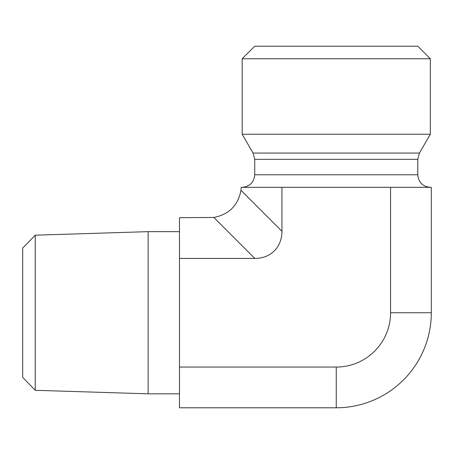 <?xml version="1.0" encoding="UTF-8"?>
<svg xmlns="http://www.w3.org/2000/svg" width="454" height="454" viewBox="0 0 454 454"><rect width="100%" height="100%" fill="white"/><g stroke="black" fill="none" stroke-linecap="round" stroke-linejoin="round"><path stroke-width="0.68" d="M35.236 235.183L22.7 248.117L22.7 377.365L35.236 390.298L35.236 235.183L148.123 231.654L148.123 393.828L179.478 393.828M179.478 258.434L254.79 258.434A40.48 31.354 45 0 0 281.945 231.279L240.966 190.294C238.044 205.475 228.992 214.526 213.811 217.449L179.478 217.699L179.478 407.783L336.255 407.783L336.255 367.053L179.478 367.053M336.255 58.759L430.324 58.759L430.324 134.236L242.192 134.236L242.192 58.759L336.255 58.759M430.324 58.759L417.782 46.217L254.734 46.217L242.192 58.759M390.565 187.32L390.565 312.744L431.3 312.744L431.3 187.32L241.199 187.32L240.966 190.294M390.565 312.744A54.31 54.31 0 0 1 336.255 367.053M281.945 231.279L281.945 187.32M431.3 312.744A95.045 95.045 0 0 1 336.255 407.783M213.811 217.449L254.79 258.434M417.782 159.32L254.734 159.32L253.054 153.049L419.462 153.049L417.782 159.32L417.782 174.773L254.734 174.773C253.99 182.394 249.808 186.571 242.192 187.32M35.236 390.298L148.123 393.828M148.123 231.654L179.478 231.654M417.782 174.773C418.526 182.394 422.708 186.571 430.324 187.32M254.734 159.32L254.734 174.773M419.462 153.049L430.324 134.236M253.054 153.049L242.192 134.236"/></g></svg>
